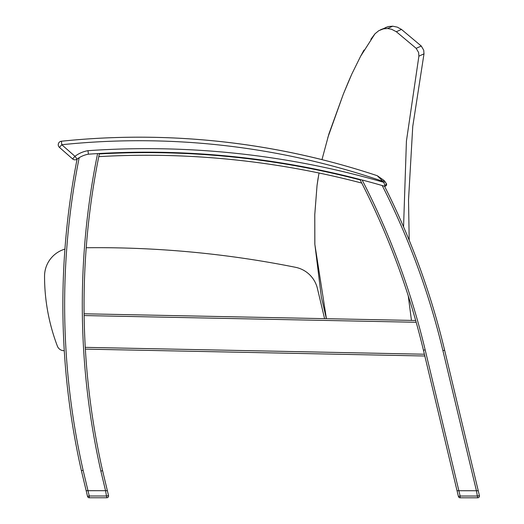 <?xml version="1.0" encoding="UTF-8"?>
<svg xmlns="http://www.w3.org/2000/svg" width="524" height="524" viewBox="0 0 524 524"><rect width="100%" height="100%" fill="white"/><g stroke="black" fill="none" stroke-linecap="round" stroke-linejoin="round"><path stroke-width="0.79" d="M77.1 159.119L77.1 159.119A752.385 752.385 0 0 0 81.384 470.657A752.385 752.385 0 0 1 77.1 159.119A26.396 26.396 0 0 1 79.183 157.698L77.1 159.119A752.385 752.385 0 0 0 81.384 470.657L86.178 490.693L105.553 490.7L107.368 490.7L102.573 470.663A752.385 752.385 0 0 1 84.109 313.784L415.683 320.498L416.18 322.273L84.135 315.553L84.109 313.784A752.385 752.385 0 0 1 99.416 153.499L97.595 153.604A847.55 847.55 0 0 0 88.405 154.187A26.396 26.396 0 0 0 77.1 159.119A3.53 3.53 0 0 1 72.64 158.962A3.53 3.53 0 0 0 77.1 159.119L74.965 156.303L61.78 144.735A750.44 750.44 0 0 1 382.959 181.369A17.299 17.299 0 0 1 383.784 182.339L384.917 185.548L386.561 183.983L384.898 181.468L383.784 182.339A851.081 851.081 0 0 0 87.98 150.676L88.32 153.525M77.198 159.047L78.102 158.399M78.816 157.927L78.253 158.3M314.858 244.433L314.773 214.519L317.04 185.476L314.773 214.526L314.858 244.433L326.419 318.69L324.585 318.651L326.4 318.69L321.35 297.147L314.832 244.073L314.767 214.742L317.033 185.503L314.767 214.748L314.832 244.073M359.883 179.431A752.385 752.385 0 0 1 423.438 350.222L457.046 490.733L476.427 490.739L477.685 497.8A1.769 1.769 0 0 0 479.401 495.619L477.685 496.031L460.131 496.031L460.131 497.793A1.769 1.769 0 0 1 458.408 496.438A1.769 1.769 0 0 0 460.131 497.793A1.769 1.769 0 0 1 458.408 496.444L458.408 496.444A1.769 1.769 0 0 0 460.131 497.8L477.685 497.8A1.769 1.769 0 0 0 479.453 496.045M476.427 490.739L478.242 490.739L444.627 350.229L442.911 350.641L476.427 490.739L457.046 490.733L458.408 496.444M327.808 137.589L343.331 94.137L328.889 134M348.375 81.927L343.692 93.285L351.801 74.094L360.505 56.468L351.801 74.094M360.65 56.192L364.003 50.029M381.649 29.285L381.02 29.567M343.331 94.137L343.692 93.285M317.033 185.503L318.16 177.8M317.413 288.462L324.585 318.651L317.413 288.462A28.25 28.25 0 0 0 295.477 267.292A1006.892 1006.892 0 0 0 86.218 247.741A752.385 752.385 0 0 1 99.324 153.945A847.55 847.55 0 0 1 360.132 179.915M63.994 350.7L63.994 350.7A7.061 7.061 0 0 1 57.365 346.076A196.736 196.736 0 0 1 44.547 276.24A28.25 28.25 0 0 1 64.93 249.11M321.978 159.624A753.971 753.971 0 0 0 75.463 139.895M59.205 142.318A3.53 3.53 0 0 0 59.448 147.395L72.64 158.962L74.965 156.303A29.927 29.927 0 0 1 87.98 150.676M385.31 27.628L388.585 26.534L392.712 26.2L397.33 27.143L401.469 29.416L421.276 46.033L416.167 48.332L418.617 52.511L418.892 56.147L406.428 141.067L403.559 226.866L406.428 141.067L418.892 56.147L423.995 53.848L412.748 126.487L408.524 199.873L409.205 240.28M408.255 295.863L411.451 320.413L408.255 295.863M343.351 94.091L328.902 133.961L321.972 159.643L328.908 133.934L343.351 94.091M319.679 170.018L319.594 170.424L319.679 170.018M319.064 173.018L318.664 175.062L319.064 173.018M343.711 93.239L348.394 81.882L343.711 93.239M360.532 56.415L351.827 74.041L360.532 56.415M360.676 56.14L374.961 33.818L370.861 39.32M392.502 26.292L387.57 28.525L383.437 28.866L387.57 28.525L391.552 29.246L396.334 31.735L416.167 48.332L421.276 46.033L423.726 50.212L423.995 53.848M388.585 26.534L380.345 29.875M374.961 33.818L378.806 30.667L383.437 28.866M348.394 81.882L351.827 74.041M317.04 185.476L318.664 175.062M396.334 31.735L401.469 29.416M79 157.809L78.646 158.038M424.82 355.999L85.366 349.122L85.261 347.353A752.385 752.385 0 0 1 84.135 315.553M385.841 185.974L384.551 186.23A752.385 752.385 0 0 1 444.627 350.229A752.385 752.385 0 0 0 384.544 186.23L382.212 185.535A847.55 847.55 0 0 0 362.163 180.007A754.147 754.147 0 0 1 425.154 349.816L423.438 350.222M415.683 320.498L84.109 313.784A752.385 752.385 0 0 0 102.573 470.663L100.857 471.063L105.553 490.7L86.172 490.693L87.534 496.405A1.769 1.769 0 0 0 89.25 497.761A1.769 1.769 0 0 1 87.534 496.405L89.25 495.992L83.106 470.257L81.384 470.657M361.756 183.079A844.898 844.898 0 0 0 98.781 156.63M241.42 157.488L239.173 157.239M113.623 152.825L112.575 152.864M386.62 184.762L386.201 185.66M384.472 186.217L384.446 186.21A1.415 1.415 0 0 1 384.393 186.197L384.917 185.548M384.531 186.23L386.109 185.758L386.64 184.435L384.898 181.468A18.713 18.713 0 0 0 384 180.413L382.959 181.369L377.254 175.71A753.971 753.971 0 0 0 61.413 141.225A3.53 3.53 0 0 0 59.448 147.388L72.64 158.962M384 180.413L377.346 175.75A1.415 1.415 0 0 0 377.254 175.71M88.143 152.052L88.287 153.237M100.857 471.063A754.147 754.147 0 0 1 97.595 153.604A847.55 847.55 0 0 1 362.176 180.033M108.527 495.586L107.361 490.7L105.54 490.7L106.811 497.761A1.769 1.769 0 0 0 108.527 495.586L106.811 495.992L89.25 495.992L89.25 497.761L106.811 497.761M479.401 495.619L478.242 490.739M425.154 349.816L460.131 496.031L458.408 496.438L457.046 490.733M460.131 497.793L477.685 497.8M177.741 155.831L175.029 155.739M175.009 153.087L177.833 153.185L175.009 153.087M290.46 167.575L293.027 168.021L290.46 167.575M290.807 164.949L293.591 165.433L290.807 164.949M236.658 157.397C234.85 157.207 234.85 157.207 236.658 157.397C234.85 157.207 234.85 157.207 236.658 157.397M236.37 160.03C234.562 159.84 234.562 159.84 236.37 160.03M243.68 158.176C245.487 158.386 245.487 158.386 243.68 158.176C245.487 158.386 245.487 158.386 243.68 158.176M243.391 160.809C245.199 161.019 245.199 161.019 243.391 160.809M111.317 156.008L113.924 155.903L111.317 156.008M111.101 153.368L113.924 153.25L111.101 153.368M99.324 153.945A752.385 752.385 0 0 1 99.416 153.499M61.413 141.225L61.78 144.735L59.448 147.395M382.212 185.535A750.617 750.617 0 0 1 442.911 350.641M424.394 354.224L85.261 347.353M83.106 470.257A750.617 750.617 0 0 1 79.183 157.698M386.463 185.267L385.697 186.059M386.424 185.345L386.64 184.435"/></g></svg>
